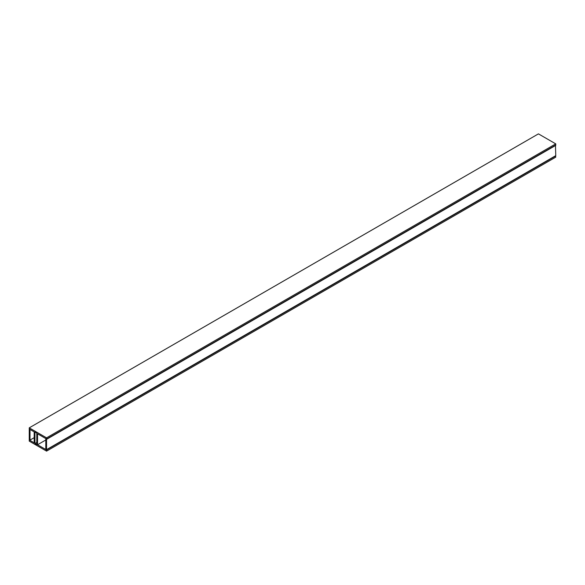 <?xml version="1.0" encoding="UTF-8"?>
<svg xmlns="http://www.w3.org/2000/svg" width="585" height="585" viewBox="0 0 585 585"><rect width="100%" height="100%" fill="white"/><g stroke="black" fill="none" stroke-linecap="round" stroke-linejoin="round"><path stroke-width="0.88" d="M45.798 438.904L45.798 449.192L46.566 449.631L46.566 439.342L46.076 438.735M46.566 449.631L555.75 155.654L555.472 145.204M555.75 145.365L46.566 439.342M30.296 429.624L29.25 429.346L29.25 439.635L30.01 440.074L30.01 429.785M34.186 437.668L30.01 440.074M34.954 432.022L36.789 433.083L36.789 444.607L34.954 443.547L34.954 432.022M36.789 442.487L34.954 443.547M46.566 439.021L555.75 145.043L555.75 143.866L538.434 133.87L29.25 427.847L29.25 429.024L34.186 431.876L34.186 442.808L29.25 439.957L29.25 441.134L46.566 451.13L46.566 449.953L37.55 444.754L37.55 433.814L46.566 439.021L46.566 437.843L29.25 427.847M555.75 143.866L46.566 437.843M45.798 439.986L37.55 444.754M46.566 451.13L555.75 157.153L555.472 155.815M555.75 155.976L46.566 449.953"/></g></svg>
